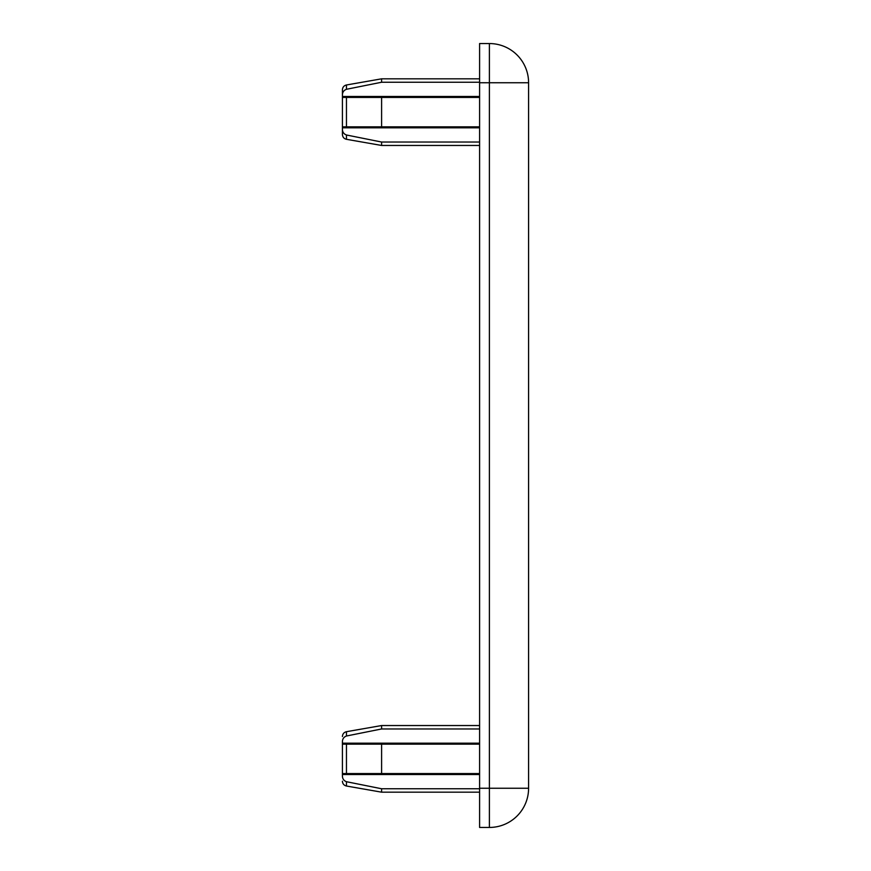 <?xml version="1.0" encoding="UTF-8"?>
<svg xmlns="http://www.w3.org/2000/svg" width="871" height="871" viewBox="0 0 871 871"><rect width="100%" height="100%" fill="white"/><g stroke="black" fill="none" stroke-linecap="round" stroke-linejoin="round"><path stroke-width="1.31" d="M479.594 78.826L381.607 78.826L381.607 82.244L346.462 89.288C343.751 90.301 342.39 92.315 342.412 95.32L342.412 97.443L381.607 97.443L381.607 126.839L479.594 126.839M381.607 126.839L342.412 126.839L342.412 134.482L342.412 128.962C342.39 131.967 343.751 133.982 346.462 134.994L381.607 142.038L479.594 142.038M381.607 97.443L479.594 97.443M342.412 96.463L479.594 96.463M381.607 82.244L479.594 82.244M342.412 95.32L342.412 89.8L342.412 95.32C342.39 92.315 343.751 90.301 346.462 89.288L346.462 84.977L381.607 78.826M479.594 728.962L381.607 728.962L346.462 736.006C343.751 737.018 342.39 739.033 342.412 742.038L342.412 775.68C342.39 778.685 343.751 780.699 346.462 781.712L381.607 788.756L479.594 788.756M479.594 788.255L489.393 788.255L489.393 82.745L479.594 82.745L479.594 827.45L489.393 827.45L479.594 827.45M479.594 82.745L479.594 43.55L489.393 43.55A39.195 39.195 0 0 1 528.588 82.745L528.588 788.255A39.195 39.195 0 0 1 489.393 827.45A39.195 39.195 0 0 0 528.588 788.255L489.393 788.255L489.393 827.45M342.412 97.443L342.412 126.839M342.412 774.537L479.594 774.537M346.462 781.712L346.462 786.023L381.607 792.175L381.607 788.756M381.607 773.557L346.462 773.557L346.462 744.161L479.594 744.161L381.607 744.161L381.607 773.557L479.594 773.557M342.412 773.557L346.462 773.557M346.462 744.161L342.412 744.161M342.412 742.038C342.39 739.033 343.751 737.018 346.462 736.006L346.462 731.694C343.947 732.326 342.597 733.926 342.412 736.518M342.412 743.181L479.594 743.181M342.412 127.819L479.594 127.819M381.607 142.038L381.607 145.457L346.462 139.306C343.947 138.674 342.597 137.074 342.412 134.482M381.607 728.962L381.607 725.543L479.594 725.543M346.462 97.443L346.462 126.839M346.462 134.994L346.462 139.306M489.393 43.55L489.393 82.745L528.588 82.745M479.594 145.457L381.607 145.457M381.607 792.175L479.594 792.175M346.462 786.023C343.947 785.392 342.597 783.791 342.412 781.2M346.462 731.694L381.607 725.543M346.462 84.977C343.947 85.608 342.597 87.209 342.412 89.8"/></g></svg>
